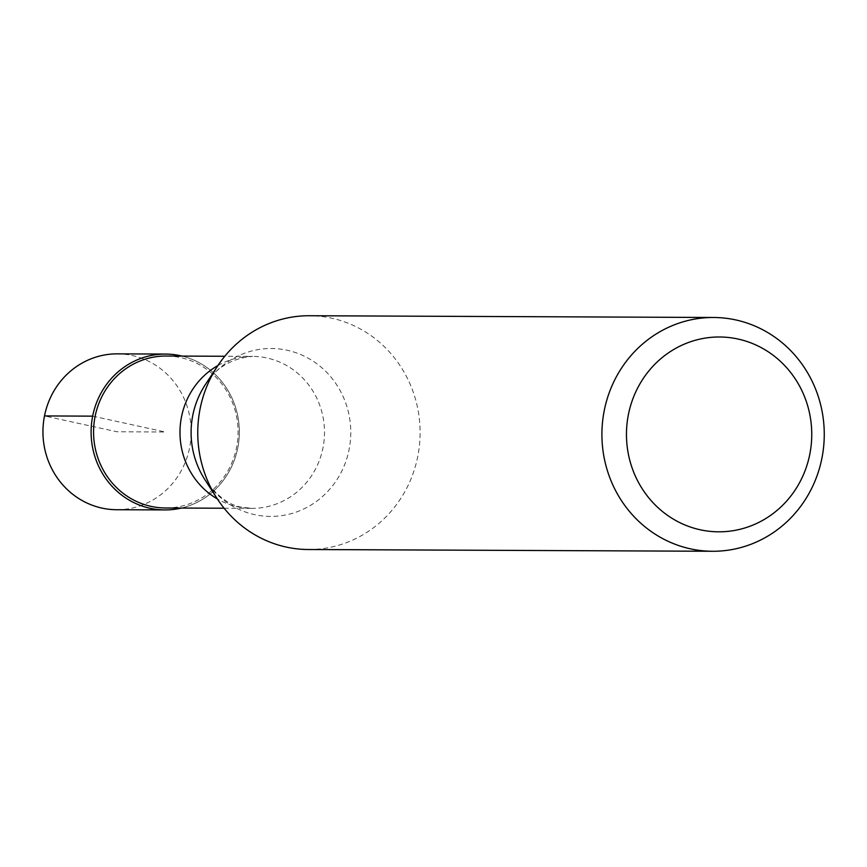 <?xml version="1.0" encoding="UTF-8"?>
<svg xmlns="http://www.w3.org/2000/svg" width="867" height="867" viewBox="0 0 867 867"><rect width="100%" height="100%" fill="white"/><g stroke="black" fill="none" stroke-linecap="round" stroke-linejoin="round"><path stroke-width="0.65" stroke-dasharray="4.33 3.25" d="M116.72 509.72A77.932 74.118 90.2 0 0 190.773 439.916A77.932 74.118 90.2 0 0 132.163 355.492A77.932 74.118 90.2 0 0 117.403 353.855M182.027 356.088A77.932 74.118 -89.8 0 1 239.335 432.319A77.932 74.118 -89.8 0 1 181.366 508.051A77.932 74.118 90.2 0 0 239.335 432.319A77.932 74.118 90.2 0 0 182.027 356.088M165.499 507.986A75.982 72.264 90.2 0 0 237.688 439.927A75.982 72.264 90.2 0 0 180.553 357.605A75.982 72.264 90.2 0 0 166.161 356.023M308.435 549.515A116.893 111.171 90.2 0 0 419.498 444.814A116.893 111.171 90.2 0 0 331.606 318.167A116.893 111.171 90.2 0 0 309.443 315.729M92.661 416.149L165.229 431.994L117.056 431.788L44.499 415.932M217.931 365.516A75.982 72.264 -89.8 0 1 252.579 356.391A75.982 72.264 -89.8 0 1 266.971 357.984A75.982 72.264 -89.8 0 1 324.106 440.306A75.982 72.264 -89.8 0 1 251.918 508.355A75.982 72.264 -89.8 0 1 237.515 506.772A75.982 72.264 -89.8 0 1 217.357 498.937M224.12 508.235L251.918 508.355L242.088 507.271C229.636 505.548 217.238 496.336 204.894 479.657A83.947 79.84 90.2 0 0 254.67 514.651A83.947 79.84 90.2 0 0 349.108 449.529A83.947 79.84 90.2 0 0 287.215 350.268A83.947 79.84 90.2 0 0 205.306 384.688C215.655 367.771 231.413 358.342 252.579 356.391L224.781 356.272"/><path stroke-width="1.3" d="M165.564 354.072L117.403 353.855A77.932 74.118 90.2 0 0 43.35 423.66A77.932 74.118 90.2 0 0 101.948 508.095A77.932 74.118 90.2 0 0 116.72 509.72L164.882 509.926A77.932 74.118 -89.8 0 1 150.11 508.3A77.932 74.118 -89.8 0 1 91.512 423.865A77.932 74.118 -89.8 0 1 165.564 354.072A77.932 74.118 -89.8 0 1 180.336 355.698A77.932 74.118 -89.8 0 1 182.027 356.088A77.932 74.118 90.2 0 0 180.336 355.698A77.932 74.118 90.2 0 0 92.661 416.149A77.932 74.118 90.2 0 0 150.11 508.3A77.932 74.118 90.2 0 0 181.366 508.051A77.932 74.118 -89.8 0 1 164.882 509.926M224.781 356.272L166.161 356.023A75.982 72.264 90.2 0 0 93.961 424.071A75.982 72.264 90.2 0 0 151.096 506.393A75.982 72.264 90.2 0 0 165.499 507.986L224.12 508.235M713.595 317.485L309.443 315.729A116.893 111.171 90.2 0 0 217.541 366.102A116.893 111.171 90.2 0 0 216.967 498.341A116.893 111.171 90.2 0 0 286.273 547.077A116.893 111.171 90.2 0 0 308.435 549.515L712.576 551.271A116.893 111.171 -89.8 0 1 690.425 548.833A116.893 111.171 -89.8 0 1 602.522 422.186A116.893 111.171 -89.8 0 1 713.595 317.485A116.893 111.171 -89.8 0 1 735.747 319.923A116.893 111.171 -89.8 0 1 823.65 446.57A116.893 111.171 -89.8 0 1 712.576 551.271M700.222 529.78A97.418 92.65 -89.8 0 1 628.402 414.589A97.418 92.65 -89.8 0 1 737.99 339.03A97.418 92.65 -89.8 0 1 809.811 454.221A97.418 92.65 -89.8 0 1 700.222 529.78M44.499 415.932L92.661 416.149M217.357 498.937A75.982 72.264 -89.8 0 1 179.978 432.059A75.982 72.264 -89.8 0 1 217.931 365.516M217.541 366.102L205.306 384.688A83.947 79.84 90.2 0 0 204.894 479.657L216.967 498.341"/></g></svg>
